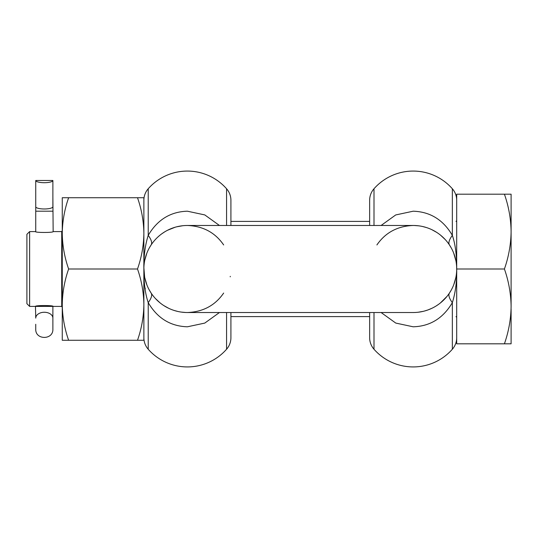 <?xml version="1.0" encoding="UTF-8"?>
<svg xmlns="http://www.w3.org/2000/svg" width="538" height="538" viewBox="0 0 538 538"><rect width="100%" height="100%" fill="white"/><g stroke="black" fill="none" stroke-linecap="round" stroke-linejoin="round"><path stroke-width="0.81" d="M456.244 275.241L456.311 274.77M456.506 264.945L456.278 262.981M456.681 270.19L456.648 266.909M446.977 296.411L440.366 302.981M438.383 304.474L436.365 305.826M431.927 308.274L428.06 309.895M427.905 309.955L424.381 311.058M423.218 311.347L418.181 312.235M455.834 277.608L453.756 284.716M451.073 290.406L449.445 293.055C448.188 295.093 449.156 298.287 452.344 302.645L452.344 349.243A52.226 52.226 0 0 1 373.997 349.243A17.411 17.411 0 0 1 369.646 337.729L369.646 312.524M223.66 293.055C215.146 305.429 203.055 311.919 187.392 312.524L413.171 312.524A43.524 43.524 0 0 0 456.695 269C456.809 255.469 455.363 244.252 452.344 235.355C449.156 239.713 448.188 242.907 449.438 244.945L451.362 248.126M453.682 253.082L455.901 260.735L453.662 253.035M414.421 225.496L418.779 225.839M422.66 226.525L426.5 227.567M431.906 229.719L436.695 232.382M440.575 235.187L445.222 239.551M381.106 312.524L395.773 323.076L413.171 326.795C430.084 326.304 443.144 318.254 452.344 302.645C455.504 292.537 456.957 281.327 456.695 269A43.524 43.524 0 0 0 413.171 225.476L187.392 225.476C203.088 226.101 215.18 232.591 223.66 244.945M369.646 200.27L369.646 225.476L369.646 200.27A17.411 17.411 0 0 1 373.997 188.757A52.226 52.226 0 0 1 452.344 188.757A17.411 17.411 0 0 1 456.695 200.27M230.21 276.821L230.291 276.35M230.916 316.606L369.646 316.606L369.646 337.729M219.457 312.524L204.77 323.089L187.392 326.795C170.418 326.257 157.365 318.214 148.219 302.645L148.219 349.243A52.226 52.226 0 0 0 226.565 349.243A17.411 17.411 0 0 0 230.916 337.729L230.916 312.524M143.868 269.316L143.868 200.27A17.411 17.411 0 0 1 148.219 188.757A52.226 52.226 0 0 1 226.565 188.757A17.411 17.411 0 0 1 230.916 200.27L230.916 225.476M143.868 268.899L143.868 221.394M143.868 310.648L143.868 268.644M144.601 276.956L144.668 277.312M143.868 200.27L143.868 218.132M68.629 269C64.553 280.614 62.435 292.497 62.26 304.636C62.435 316.774 64.553 328.651 68.629 340.272L143.868 340.272L143.868 304.636C143.7 292.497 141.575 280.614 137.506 269C141.575 257.386 143.7 245.503 143.868 233.364C143.7 221.226 141.575 209.349 137.506 197.728L68.629 197.728C64.553 209.349 62.435 221.226 62.26 233.364C62.435 245.503 64.553 257.386 68.629 269L137.506 269M148.219 349.243A17.411 17.411 0 0 1 143.868 337.729M143.868 268.771L143.868 269A43.524 43.524 0 0 0 187.392 312.524A43.524 43.524 0 0 1 143.868 269L143.868 269C143.606 256.673 145.058 245.463 148.219 235.355C151.407 239.713 152.375 242.907 151.124 244.945L149.497 247.594M219.457 225.476L204.796 214.924L187.392 211.205C170.479 211.696 157.419 219.746 148.219 235.355L148.219 188.757M143.868 269.235L143.868 269C143.754 282.531 145.206 293.748 148.219 302.645C151.407 298.287 152.375 295.093 151.124 293.055L149.201 289.874M144.379 262.383L144.258 263.196M144.171 263.889L144.103 264.521M144.574 261.212L144.426 262.067M144.641 277.157L143.888 267.85M144.07 264.81L144.211 263.559M144.729 260.392L146.807 253.284M157.688 237.184L159.665 235.449M161.824 233.781L164.5 231.986M167.607 230.237L175.173 227.224M176.773 226.794L182.799 225.718M144.097 273.439L144.366 275.557M144.345 275.422L144.285 275.012M185.61 312.484L181.4 312.107M180.398 311.959L179.275 311.758M177.601 311.408L173.962 310.399M168.623 308.267L163.841 305.597M159.994 302.813L155.341 298.442M146.881 284.918L144.702 277.46L146.901 284.965M456.695 337.729A17.411 17.411 0 0 1 452.344 349.243M511.1 309.121L511.1 343.809L504.415 343.809C508.692 331.61 510.925 319.148 511.1 306.404C510.925 293.661 508.692 281.192 504.415 269C508.692 256.808 510.925 244.339 511.1 231.596C510.925 218.852 508.692 206.39 504.415 194.191L456.695 194.191L456.695 269A43.524 43.524 0 0 0 413.171 225.476C397.508 226.081 385.423 232.571 376.903 244.945M504.415 343.809L456.695 343.809L456.695 269L504.415 269M381.106 225.476L395.719 214.944L413.171 211.205C430.144 211.743 443.204 219.786 452.344 235.355L452.344 188.757M143.868 269A43.524 43.524 0 0 1 187.392 225.476A43.524 43.524 0 0 0 143.868 269L143.868 258.388M35.468 306.404L29.617 306.404L29.617 231.596L35.468 231.596C34.916 232.746 53.699 232.746 53.148 231.596L61.722 231.596L61.722 306.404L53.148 306.404C53.706 305.254 34.923 305.254 35.468 306.404L35.743 318.119A8.568 5.857 180 0 1 36.268 316.095A8.568 5.857 -0 0 1 44.311 312.262A8.568 5.857 180 0 1 52.354 316.095A8.568 5.857 180 0 1 52.879 318.119L52.879 329.108C53.41 340.164 35.212 340.164 35.743 329.108L35.743 324.273M29.617 306.404L26.9 303.681L26.9 234.319L29.617 231.596M53.148 231.596L52.879 197.036M145.24 288.133L145.159 289.686M511.1 306.599L511.1 261.105M511.1 194.191L504.415 194.191L511.1 194.191L511.1 269M511.1 239.78L511.1 231.602M511.1 240.082L511.1 237.823M137.506 340.272C141.575 328.651 143.7 316.774 143.868 304.636L143.868 197.728L137.506 197.728M68.629 340.272L62.26 340.272L62.26 197.728L68.629 197.728M143.868 304.636L143.868 269.108M62.26 309.733L62.26 310.09M52.879 324.273L52.879 306.337M35.743 180.486A8.568 2.219 0 0 0 44.311 182.705A8.568 2.219 0 0 0 52.879 180.486L35.743 180.486L35.743 231.663M35.743 197.036L35.743 206.76A8.568 2.219 0 0 0 44.311 208.979A8.568 2.219 0 0 0 52.879 206.76L52.879 180.486M413.171 312.524A43.524 43.524 0 0 0 456.695 269M373.997 312.524L373.997 349.243M226.565 312.524L226.565 349.243M226.565 225.476L226.565 188.757M373.997 188.757L373.997 225.476M35.743 211.192L52.879 211.192M35.743 306.404L52.879 306.404M144.735 260.358L146.82 253.25M149.591 247.433L151.023 245.086M151.043 292.941L149.275 290.009M449.519 245.059L451.288 247.991M455.827 277.642L453.749 284.75M450.978 290.567L449.539 292.914M456.016 221.394L456.695 220.714M369.646 221.394L230.916 221.394M61.722 231.596L62.26 230.654M61.722 306.404L62.26 307.346M456.016 316.606L456.695 317.286"/></g></svg>
